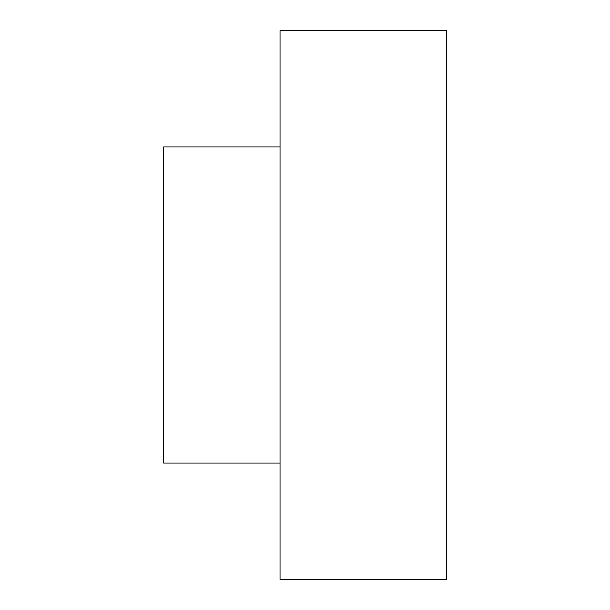 <?xml version="1.0" encoding="UTF-8"?>
<svg xmlns="http://www.w3.org/2000/svg" width="610" height="610" viewBox="0 0 610 610"><rect width="100%" height="100%" fill="white"/><g stroke="black" fill="none" stroke-linecap="round" stroke-linejoin="round"><path stroke-width="0.91" d="M280.043 463.043L163.594 463.043L163.594 146.957L280.043 146.957M280.043 579.5L280.043 30.5L446.406 30.5L446.406 579.5L280.043 579.5"/></g></svg>
